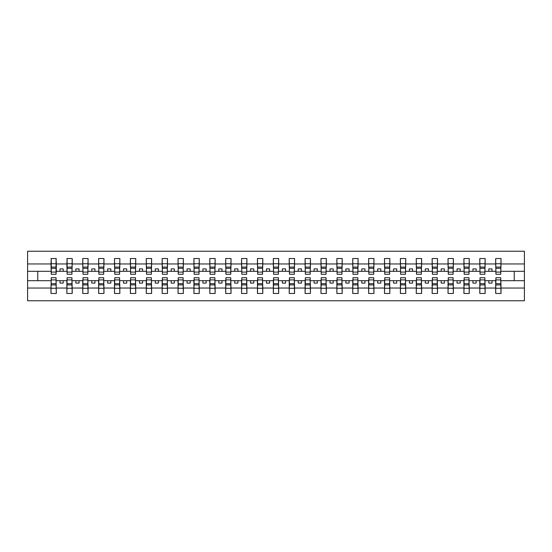 <?xml version="1.0" encoding="UTF-8"?>
<svg xmlns="http://www.w3.org/2000/svg" width="552" height="552" viewBox="0 0 552 552"><rect width="100%" height="100%" fill="white"/><g stroke="black" fill="none" stroke-linecap="round" stroke-linejoin="round"><path stroke-width="0.83" d="M51.232 278.794L50.977 288.04L27.6 288.04L27.6 300.778L524.4 300.778L524.4 288.04L501.023 288.04L501.023 293.471L495.682 293.471L495.937 277.718L500.767 277.718L500.767 283.68L495.937 283.68M495.937 278.794L495.682 280.699L488.824 280.699L488.824 283.114L491.998 283.114L491.998 280.699M495.682 293.471L495.682 280.699M500.767 278.794L501.023 288.04M480.054 278.794L479.805 280.699L472.94 280.699L472.94 283.114L476.121 283.114L476.121 280.699M495.682 288.04L485.139 288.04L485.139 293.471L479.805 293.471L479.805 280.699M484.884 278.794L485.139 288.04M464.177 278.794L463.921 280.699L457.056 280.699L457.056 283.114L460.237 283.114L460.237 280.699M479.805 288.04L469.255 288.04L469.255 293.471L463.921 293.471L463.921 280.699M469 278.794L469.255 288.04M448.293 278.794L448.038 280.699L441.179 280.699L441.179 283.114L444.353 283.114L444.353 280.699M463.921 288.04L453.371 288.04L453.371 293.471L448.038 293.471L448.038 280.699M453.123 278.794L453.371 288.04M432.409 278.794L432.154 280.699L425.295 280.699L425.295 283.114L428.469 283.114L428.469 280.699M448.038 288.04L437.494 288.04L437.494 293.471L432.154 293.471L432.154 280.699M437.239 278.794L437.494 288.04M416.525 278.794L416.27 280.699L409.411 280.699L409.411 283.114L412.586 283.114L412.586 280.699M432.154 288.04L421.611 288.04L421.611 293.471L416.27 293.471L416.27 280.699M421.355 278.794L421.611 288.04M400.642 278.794L400.393 280.699L393.528 280.699L393.528 283.114L396.709 283.114L396.709 280.699M416.27 288.04L405.727 288.04L405.727 293.471L400.393 293.471L400.393 280.699M405.472 278.794L405.727 288.04M384.765 278.794L384.509 280.699L377.644 280.699L377.644 283.114L380.825 283.114L380.825 280.699M400.393 288.04L389.843 288.04L389.843 293.471L384.509 293.471L384.509 280.699M389.588 278.794L389.843 288.04M368.881 278.794L368.626 280.699L361.767 280.699L361.767 283.114L364.941 283.114L364.941 280.699M384.509 288.04L373.959 288.04L373.959 293.471L368.626 293.471L368.626 280.699M373.711 278.794L373.959 288.04M352.997 278.794L352.742 280.699L345.883 280.699L345.883 283.114L349.057 283.114L349.057 280.699M368.626 288.04L358.082 288.04L358.082 293.471L352.742 293.471L352.742 280.699M357.827 278.794L358.082 288.04M337.113 278.794L336.858 280.699L329.999 280.699L329.999 283.114L333.173 283.114L333.173 280.699M352.742 288.04L342.199 288.04L342.199 293.471L336.858 293.471L336.858 280.699M341.943 278.794L342.199 288.04M321.229 278.794L320.981 280.699L314.116 280.699L314.116 283.114L317.296 283.114L317.296 280.699M336.858 288.04L326.315 288.04L326.315 293.471L320.981 293.471L320.981 280.699M326.059 278.794L326.315 288.04M305.353 278.794L305.097 280.699L298.239 280.699L298.239 283.114L301.413 283.114L301.413 280.699M320.981 288.04L310.431 288.04L310.431 293.471L305.097 293.471L305.097 280.699M310.176 278.794L310.431 288.04M289.469 278.794L289.213 280.699L282.355 280.699L282.355 283.114L285.529 283.114L285.529 280.699M305.097 288.04L294.547 288.04L294.547 293.471L289.213 293.471L289.213 280.699M294.299 278.794L294.547 288.04M273.585 278.794L273.33 280.699L266.471 280.699L266.471 283.114L269.645 283.114L269.645 280.699M289.213 288.04L278.67 288.04L278.67 293.471L273.33 293.471L273.33 280.699M278.415 278.794L278.67 288.04M257.701 278.794L257.453 280.699L250.587 280.699L250.587 283.114L253.761 283.114L253.761 280.699M273.33 288.04L262.786 288.04L262.786 293.471L257.453 293.471L257.453 280.699M262.531 278.794L262.786 288.04M241.824 278.794L241.569 280.699L234.703 280.699L234.703 283.114L237.884 283.114L237.884 280.699M257.453 288.04L246.903 288.04L246.903 293.471L241.569 293.471L241.569 280.699M246.647 278.794L246.903 288.04M225.94 278.794L225.685 280.699L218.827 280.699L218.827 283.114L222.001 283.114L222.001 280.699M241.569 288.04L231.019 288.04L231.019 293.471L225.685 293.471L225.685 280.699M230.77 278.794L231.019 288.04M210.057 278.794L209.801 280.699L202.943 280.699L202.943 283.114L206.117 283.114L206.117 280.699M225.685 288.04L215.142 288.04L215.142 293.471L209.801 293.471L209.801 280.699M214.887 278.794L215.142 288.04M194.173 278.794L193.918 280.699L187.059 280.699L187.059 283.114L190.233 283.114L190.233 280.699M209.801 288.04L199.258 288.04L199.258 293.471L193.918 293.471L193.918 280.699M199.003 278.794L199.258 288.04M178.289 278.794L178.041 280.699L171.175 280.699L171.175 283.114L174.356 283.114L174.356 280.699M193.918 288.04L183.374 288.04L183.374 293.471L178.041 293.471L178.041 280.699M183.119 278.794L183.374 288.04M162.412 278.794L162.157 280.699L155.291 280.699L155.291 283.114L158.472 283.114L158.472 280.699M178.041 288.04L167.491 288.04L167.491 293.471L162.157 293.471L162.157 280.699M167.235 278.794L167.491 288.04M146.528 278.794L146.273 280.699L139.415 280.699L139.415 283.114L142.588 283.114L142.588 280.699M162.157 288.04L151.607 288.04L151.607 293.471L146.273 293.471L146.273 280.699M151.358 278.794L151.607 288.04M130.645 278.794L130.389 280.699L123.531 280.699L123.531 283.114L126.705 283.114L126.705 280.699M146.273 288.04L135.73 288.04L135.73 293.471L130.389 293.471L130.389 280.699M135.475 278.794L135.73 288.04M114.761 278.794L114.505 280.699L107.647 280.699L107.647 283.114L110.821 283.114L110.821 280.699M130.389 288.04L119.846 288.04L119.846 293.471L114.505 293.471L114.505 280.699M119.591 278.794L119.846 288.04M98.877 278.794L98.629 280.699L91.763 280.699L91.763 283.114L94.944 283.114L94.944 280.699M114.505 288.04L103.962 288.04L103.962 293.471L98.629 293.471L98.629 280.699M103.707 278.794L103.962 288.04M83 278.794L82.745 280.699L75.879 280.699L75.879 283.114L79.06 283.114L79.06 280.699M98.629 288.04L88.078 288.04L88.078 293.471L82.745 293.471L82.745 280.699M87.823 278.794L88.078 288.04M67.116 278.794L66.861 280.699L60.002 280.699L60.002 283.114L63.176 283.114L63.176 280.699M82.745 288.04L72.195 288.04L72.195 293.471L66.861 293.471L66.861 280.699M71.946 278.794L72.195 288.04M495.937 272.088L500.767 272.088L500.767 274.282L495.937 274.282L495.682 258.529L495.682 263.959L485.139 263.959L484.884 273.205M495.937 273.205L495.682 263.959M480.054 272.088L484.884 272.088L484.884 274.282L480.054 274.282L479.805 258.529L479.805 263.959L469.255 263.959L469 273.205M480.054 273.205L479.805 263.959M464.177 272.088L469 272.088L469 274.282L464.177 274.282L463.921 258.529L463.921 263.959L453.371 263.959L453.123 273.205M464.177 273.205L463.921 263.959M448.293 272.088L453.123 272.088L453.123 274.282L448.293 274.282L448.038 258.529L448.038 263.959L437.494 263.959L437.239 273.205M448.293 273.205L448.038 263.959M432.409 272.088L437.239 272.088L437.239 274.282L432.409 274.282L432.154 258.529L432.154 263.959L421.611 263.959L421.355 273.205M432.409 273.205L432.154 263.959M416.525 272.088L421.355 272.088L421.355 274.282L416.525 274.282L416.27 258.529L416.27 263.959L405.727 263.959L405.472 273.205M416.525 273.205L416.27 263.959M400.642 272.088L405.472 272.088L405.472 274.282L400.642 274.282L400.393 258.529L400.393 263.959L389.843 263.959L389.588 273.205M400.642 273.205L400.393 263.959M384.765 272.088L389.588 272.088L389.588 274.282L384.765 274.282L384.509 258.529L384.509 263.959L373.959 263.959L373.711 273.205M384.765 273.205L384.509 263.959M368.881 272.088L373.711 272.088L373.711 274.282L368.881 274.282L368.626 258.529L368.626 263.959L358.082 263.959L357.827 273.205M368.881 273.205L368.626 263.959M352.997 272.088L357.827 272.088L357.827 274.282L352.997 274.282L352.742 258.529L352.742 263.959L342.199 263.959L341.943 273.205M352.997 273.205L352.742 263.959M337.113 272.088L341.943 272.088L341.943 274.282L337.113 274.282L336.858 258.529L336.858 263.959L326.315 263.959L326.059 273.205M337.113 273.205L336.858 263.959M321.229 272.088L326.059 272.088L326.059 274.282L321.229 274.282L320.981 258.529L320.981 263.959L310.431 263.959L310.176 273.205M321.229 273.205L320.981 263.959M305.353 272.088L310.176 272.088L310.176 274.282L305.353 274.282L305.097 258.529L305.097 263.959L294.547 263.959L294.299 273.205M305.353 273.205L305.097 263.959M289.469 272.088L294.299 272.088L294.299 274.282L289.469 274.282L289.213 258.529L289.213 263.959L278.67 263.959L278.415 273.205M289.469 273.205L289.213 263.959M273.585 272.088L278.415 272.088L278.415 274.282L273.585 274.282L273.33 258.529L273.33 263.959L262.786 263.959L262.531 273.205M273.585 273.205L273.33 263.959M257.701 272.088L262.531 272.088L262.531 274.282L257.701 274.282L257.453 258.529L257.453 263.959L246.903 263.959L246.647 273.205M257.701 273.205L257.453 263.959M241.824 272.088L246.647 272.088L246.647 274.282L241.824 274.282L241.569 258.529L241.569 263.959L231.019 263.959L230.77 273.205M241.824 273.205L241.569 263.959M225.94 272.088L230.77 272.088L230.77 274.282L225.94 274.282L225.685 258.529L225.685 263.959L215.142 263.959L214.887 273.205M225.94 273.205L225.685 263.959M210.057 272.088L214.887 272.088L214.887 274.282L210.057 274.282L209.801 258.529L209.801 263.959L199.258 263.959L199.003 273.205M210.057 273.205L209.801 263.959M194.173 272.088L199.003 272.088L199.003 274.282L194.173 274.282L193.918 258.529L193.918 263.959L183.374 263.959L183.119 273.205M194.173 273.205L193.918 263.959M178.289 272.088L183.119 272.088L183.119 274.282L178.289 274.282L178.041 258.529L178.041 263.959L167.491 263.959L167.235 273.205M178.289 273.205L178.041 263.959M162.412 272.088L167.235 272.088L167.235 274.282L162.412 274.282L162.157 258.529L162.157 263.959L151.607 263.959L151.358 273.205M162.412 273.205L162.157 263.959M146.528 272.088L151.358 272.088L151.358 274.282L146.528 274.282L146.273 258.529L146.273 263.959L135.73 263.959L135.475 273.205M146.528 273.205L146.273 263.959M130.645 272.088L135.475 272.088L135.475 274.282L130.645 274.282L130.389 258.529L130.389 263.959L119.846 263.959L119.591 273.205M130.645 273.205L130.389 263.959M114.761 272.088L119.591 272.088L119.591 274.282L114.761 274.282L114.505 258.529L114.505 263.959L103.962 263.959L103.707 273.205M114.761 273.205L114.505 263.959M98.877 272.088L103.707 272.088L103.707 274.282L98.877 274.282L98.629 258.529L98.629 263.959L88.078 263.959L87.823 273.205M98.877 273.205L98.629 263.959M83 272.088L87.823 272.088L87.823 274.282L83 274.282L82.745 258.529L82.745 263.959L72.195 263.959L71.946 273.205M83 273.205L82.745 263.959M67.116 272.088L71.946 272.088L71.946 274.282L67.116 274.282L67.116 258.529L66.861 263.959L56.318 263.959L56.062 258.529L56.062 274.282L51.232 274.282L51.232 268.32L56.062 268.32M67.116 273.205L66.861 263.959M50.977 288.04L50.977 293.471L56.318 293.471L56.062 278.794M51.232 268.32L51.232 258.529L50.977 263.959L27.6 263.959L27.6 251.222L524.4 251.222L524.4 263.959L501.023 263.959L500.767 273.205M51.232 273.205L50.977 263.959M495.682 258.529L501.023 258.529L501.023 263.959M479.805 258.529L485.139 258.529L485.139 263.959M463.921 258.529L469.255 258.529L469.255 263.959M448.038 258.529L453.371 258.529L453.371 263.959M432.154 258.529L437.494 258.529L437.494 263.959M416.27 258.529L421.611 258.529L421.611 263.959M400.393 258.529L405.727 258.529L405.727 263.959M384.509 258.529L389.843 258.529L389.843 263.959M368.626 258.529L373.959 258.529L373.959 263.959M352.742 258.529L358.082 258.529L358.082 263.959M336.858 258.529L342.199 258.529L342.199 263.959M320.981 258.529L326.315 258.529L326.315 263.959M305.097 258.529L310.431 258.529L310.431 263.959M289.213 258.529L294.547 258.529L294.547 263.959M273.33 258.529L278.67 258.529L278.67 263.959M257.453 258.529L262.786 258.529L262.786 263.959M241.569 258.529L246.903 258.529L246.903 263.959M225.685 258.529L231.019 258.529L231.019 263.959M209.801 258.529L215.142 258.529L215.142 263.959M193.918 258.529L199.258 258.529L199.258 263.959M178.041 258.529L183.374 258.529L183.374 263.959M162.157 258.529L167.491 258.529L167.491 263.959M146.273 258.529L151.607 258.529L151.607 263.959M130.389 258.529L135.73 258.529L135.73 263.959M114.505 258.529L119.846 258.529L119.846 263.959M98.629 258.529L103.962 258.529L103.962 263.959M82.745 258.529L88.078 258.529L88.078 263.959M66.861 258.529L72.195 258.529L72.195 263.959M66.861 288.04L56.318 288.04M50.977 258.529L56.318 258.529M488.824 280.699L485.139 280.699M495.682 271.301L491.998 271.301L491.998 268.886L488.824 268.886L488.824 271.301L485.139 271.301M488.824 271.301L491.998 271.301M472.94 280.699L469.255 280.699M479.805 271.301L476.121 271.301L476.121 268.886L472.94 268.886L472.94 271.301L469.255 271.301M472.94 271.301L476.121 271.301M457.056 280.699L453.371 280.699M463.921 271.301L460.237 271.301L460.237 268.886L457.056 268.886L457.056 271.301L453.371 271.301M457.056 271.301L460.237 271.301M441.179 280.699L437.494 280.699M448.038 271.301L444.353 271.301L444.353 268.886L441.179 268.886L441.179 271.301L437.494 271.301M441.179 271.301L444.353 271.301M425.295 280.699L421.611 280.699M432.154 271.301L428.469 271.301L428.469 268.886L425.295 268.886L425.295 271.301L421.611 271.301M425.295 271.301L428.469 271.301M409.411 280.699L405.727 280.699M416.27 271.301L412.586 271.301L412.586 268.886L409.411 268.886L409.411 271.301L405.727 271.301M409.411 271.301L412.586 271.301M393.528 280.699L389.843 280.699M400.393 271.301L396.709 271.301L396.709 268.886L393.528 268.886L393.528 271.301L389.843 271.301M393.528 271.301L396.709 271.301M377.644 280.699L373.959 280.699M384.509 271.301L380.825 271.301L380.825 268.886L377.644 268.886L377.644 271.301L373.959 271.301M377.644 271.301L380.825 271.301M361.767 280.699L358.082 280.699M368.626 271.301L364.941 271.301L364.941 268.886L361.767 268.886L361.767 271.301L358.082 271.301M361.767 271.301L364.941 271.301M345.883 280.699L342.199 280.699M352.742 271.301L349.057 271.301L349.057 268.886L345.883 268.886L345.883 271.301L342.199 271.301M345.883 271.301L349.057 271.301M329.999 280.699L326.315 280.699M336.858 271.301L333.173 271.301L333.173 268.886L329.999 268.886L329.999 271.301L326.315 271.301M329.999 271.301L333.173 271.301M314.116 280.699L310.431 280.699M320.981 271.301L317.296 271.301L317.296 268.886L314.116 268.886L314.116 271.301L310.431 271.301M314.116 271.301L317.296 271.301M298.239 280.699L294.547 280.699M305.097 271.301L301.413 271.301L301.413 268.886L298.239 268.886L298.239 271.301L294.547 271.301M298.239 271.301L301.413 271.301M282.355 280.699L278.67 280.699M289.213 271.301L285.529 271.301L285.529 268.886L282.355 268.886L282.355 271.301L278.67 271.301M282.355 271.301L285.529 271.301M266.471 280.699L262.786 280.699M273.33 271.301L269.645 271.301L269.645 268.886L266.471 268.886L266.471 271.301L262.786 271.301M266.471 271.301L269.645 271.301M250.587 280.699L246.903 280.699M257.453 271.301L253.761 271.301L253.761 268.886L250.587 268.886L250.587 271.301L246.903 271.301M250.587 271.301L253.761 271.301M234.703 280.699L231.019 280.699M241.569 271.301L237.884 271.301L237.884 268.886L234.703 268.886L234.703 271.301L231.019 271.301M234.703 271.301L237.884 271.301M218.827 280.699L215.142 280.699M225.685 271.301L222.001 271.301L222.001 268.886L218.827 268.886L218.827 271.301L215.142 271.301M218.827 271.301L222.001 271.301M202.943 280.699L199.258 280.699M209.801 271.301L206.117 271.301L206.117 268.886L202.943 268.886L202.943 271.301L199.258 271.301M202.943 271.301L206.117 271.301M187.059 280.699L183.374 280.699M193.918 271.301L190.233 271.301L190.233 268.886L187.059 268.886L187.059 271.301L183.374 271.301M187.059 271.301L190.233 271.301M171.175 280.699L167.491 280.699M178.041 271.301L174.356 271.301L174.356 268.886L171.175 268.886L171.175 271.301L167.491 271.301M171.175 271.301L174.356 271.301M155.291 280.699L151.607 280.699M162.157 271.301L158.472 271.301L158.472 268.886L155.291 268.886L155.291 271.301L151.607 271.301M155.291 271.301L158.472 271.301M139.415 280.699L135.73 280.699M146.273 271.301L142.588 271.301L142.588 268.886L139.415 268.886L139.415 271.301L135.73 271.301M139.415 271.301L142.588 271.301M123.531 280.699L119.846 280.699M130.389 271.301L126.705 271.301L126.705 268.886L123.531 268.886L123.531 271.301L119.846 271.301M123.531 271.301L126.705 271.301M107.647 280.699L103.962 280.699M114.505 271.301L110.821 271.301L110.821 268.886L107.647 268.886L107.647 271.301L103.962 271.301M107.647 271.301L110.821 271.301M91.763 280.699L88.078 280.699M98.629 271.301L94.944 271.301L94.944 268.886L91.763 268.886L91.763 271.301L88.078 271.301M91.763 271.301L94.944 271.301M75.879 280.699L72.195 280.699M82.745 271.301L79.06 271.301L79.06 268.886L75.879 268.886L75.879 271.301L72.195 271.301M75.879 271.301L79.06 271.301M60.002 280.699L56.318 280.699M66.861 271.301L63.176 271.301L63.176 268.886L60.002 268.886L60.002 271.301L56.318 271.301L56.318 263.959M60.002 271.301L63.176 271.301M56.318 271.301L56.062 273.205M50.977 280.699L27.6 280.699L27.6 263.959M27.6 288.04L27.6 280.699M50.977 271.301L27.6 271.301M524.4 288.04L524.4 263.959M37.764 280.699L37.764 271.301M524.4 271.301L514.236 271.301L514.236 280.699L501.023 280.699M524.4 280.699L514.236 280.699M514.236 271.301L501.023 271.301M51.232 267.078L56.062 267.078M50.977 293.471L51.232 277.718L56.062 277.718L56.062 283.68L51.232 283.68M56.062 283.68L56.318 293.471M56.062 284.922L51.232 284.922M72.195 258.529L71.946 272.088M67.116 268.32L71.946 268.32M67.116 267.078L71.946 267.078M88.078 258.529L87.823 272.088M83 268.32L87.823 268.32M83 267.078L87.823 267.078M103.962 258.529L103.707 272.088M98.877 268.32L103.707 268.32M98.877 267.078L103.707 267.078M119.846 258.529L119.591 272.088M114.761 268.32L119.591 268.32M114.761 267.078L119.591 267.078M66.861 293.471L67.116 277.718L71.946 277.718L71.946 283.68L67.116 283.68M71.946 283.68L72.195 293.471M71.946 284.922L67.116 284.922M82.745 293.471L83 277.718L87.823 277.718L87.823 283.68L83 283.68M87.823 283.68L88.078 293.471M87.823 284.922L83 284.922M98.629 293.471L98.877 277.718L103.707 277.718L103.707 283.68L98.877 283.68M103.707 283.68L103.962 293.471M103.707 284.922L98.877 284.922M114.505 293.471L114.761 277.718L119.591 277.718L119.591 283.68L114.761 283.68M119.591 283.68L119.846 293.471M119.591 284.922L114.761 284.922M135.73 258.529L135.475 272.088M130.645 268.32L135.475 268.32M130.645 267.078L135.475 267.078M130.389 293.471L130.645 277.718L135.475 277.718L135.475 283.68L130.645 283.68M135.475 283.68L135.73 293.471M135.475 284.922L130.645 284.922M151.607 258.529L151.358 272.088M146.528 268.32L151.358 268.32M146.528 267.078L151.358 267.078M146.273 293.471L146.528 277.718L151.358 277.718L151.358 283.68L146.528 283.68M151.358 283.68L151.607 293.471M151.358 284.922L146.528 284.922M167.491 258.529L167.235 272.088M162.412 268.32L167.235 268.32M162.412 267.078L167.235 267.078M162.157 293.471L162.412 277.718L167.235 277.718L167.235 283.68L162.412 283.68M167.235 283.68L167.491 293.471M167.235 284.922L162.412 284.922M183.374 258.529L183.119 272.088M178.289 268.32L183.119 268.32M178.289 267.078L183.119 267.078M178.041 293.471L178.289 277.718L183.119 277.718L183.119 283.68L178.289 283.68M183.119 283.68L183.374 293.471M183.119 284.922L178.289 284.922M199.258 258.529L199.003 272.088M194.173 268.32L199.003 268.32M194.173 267.078L199.003 267.078M193.918 293.471L194.173 277.718L199.003 277.718L199.003 283.68L194.173 283.68M199.003 283.68L199.258 293.471M199.003 284.922L194.173 284.922M215.142 258.529L214.887 272.088M210.057 268.32L214.887 268.32M210.057 267.078L214.887 267.078M209.801 293.471L210.057 277.718L214.887 277.718L214.887 283.68L210.057 283.68M214.887 283.68L215.142 293.471M214.887 284.922L210.057 284.922M231.019 258.529L230.77 272.088M225.94 268.32L230.77 268.32M225.94 267.078L230.77 267.078M225.685 293.471L225.94 277.718L230.77 277.718L230.77 283.68L225.94 283.68M230.77 283.68L231.019 293.471M230.77 284.922L225.94 284.922M246.903 258.529L246.647 272.088M241.824 268.32L246.647 268.32M241.824 267.078L246.647 267.078M241.569 293.471L241.824 277.718L246.647 277.718L246.647 283.68L241.824 283.68M246.647 283.68L246.903 293.471M246.647 284.922L241.824 284.922M262.786 258.529L262.531 272.088M257.701 268.32L262.531 268.32M257.701 267.078L262.531 267.078M257.453 293.471L257.701 277.718L262.531 277.718L262.531 283.68L257.701 283.68M262.531 283.68L262.786 293.471M262.531 284.922L257.701 284.922M278.67 258.529L278.415 272.088M273.585 268.32L278.415 268.32M273.585 267.078L278.415 267.078M273.33 293.471L273.585 277.718L278.415 277.718L278.415 283.68L273.585 283.68M278.415 283.68L278.67 293.471M278.415 284.922L273.585 284.922M294.547 258.529L294.299 272.088M289.469 268.32L294.299 268.32M289.469 267.078L294.299 267.078M289.213 293.471L289.469 277.718L294.299 277.718L294.299 283.68L289.469 283.68M294.299 283.68L294.547 293.471M294.299 284.922L289.469 284.922M310.431 258.529L310.176 272.088M305.353 268.32L310.176 268.32M305.353 267.078L310.176 267.078M305.097 293.471L305.353 277.718L310.176 277.718L310.176 283.68L305.353 283.68M310.176 283.68L310.431 293.471M310.176 284.922L305.353 284.922M326.315 258.529L326.059 272.088M321.229 268.32L326.059 268.32M321.229 267.078L326.059 267.078M342.199 258.529L341.943 272.088M337.113 268.32L341.943 268.32M337.113 267.078L341.943 267.078M358.082 258.529L357.827 272.088M352.997 268.32L357.827 268.32M352.997 267.078L357.827 267.078M373.959 258.529L373.711 272.088M368.881 268.32L373.711 268.32M368.881 267.078L373.711 267.078M389.843 258.529L389.588 272.088M384.765 268.32L389.588 268.32M384.765 267.078L389.588 267.078M405.727 258.529L405.472 272.088M400.642 268.32L405.472 268.32M400.642 267.078L405.472 267.078M421.611 258.529L421.355 272.088M416.525 268.32L421.355 268.32M416.525 267.078L421.355 267.078M320.981 293.471L321.229 277.718L326.059 277.718L326.059 283.68L321.229 283.68M326.059 283.68L326.315 293.471M326.059 284.922L321.229 284.922M336.858 293.471L337.113 277.718L341.943 277.718L341.943 283.68L337.113 283.68M341.943 283.68L342.199 293.471M341.943 284.922L337.113 284.922M352.742 293.471L352.997 277.718L357.827 277.718L357.827 283.68L352.997 283.68M357.827 283.68L358.082 293.471M357.827 284.922L352.997 284.922M368.626 293.471L368.881 277.718L373.711 277.718L373.711 283.68L368.881 283.68M373.711 283.68L373.959 293.471M373.711 284.922L368.881 284.922M384.509 293.471L384.765 277.718L389.588 277.718L389.588 283.68L384.765 283.68M389.588 283.68L389.843 293.471M389.588 284.922L384.765 284.922M400.393 293.471L400.642 277.718L405.472 277.718L405.472 283.68L400.642 283.68M405.472 283.68L405.727 293.471M405.472 284.922L400.642 284.922M416.27 293.471L416.525 277.718L421.355 277.718L421.355 283.68L416.525 283.68M421.355 283.68L421.611 293.471M421.355 284.922L416.525 284.922M437.494 258.529L437.239 272.088M432.409 268.32L437.239 268.32M432.409 267.078L437.239 267.078M432.154 293.471L432.409 277.718L437.239 277.718L437.239 283.68L432.409 283.68M437.239 283.68L437.494 293.471M437.239 284.922L432.409 284.922M453.371 258.529L453.123 272.088M448.293 268.32L453.123 268.32M448.293 267.078L453.123 267.078M448.038 293.471L448.293 277.718L453.123 277.718L453.123 283.68L448.293 283.68M453.123 283.68L453.371 293.471M453.123 284.922L448.293 284.922M469.255 258.529L469 272.088M464.177 268.32L469 268.32M464.177 267.078L469 267.078M463.921 293.471L464.177 277.718L469 277.718L469 283.68L464.177 283.68M469 283.68L469.255 293.471M469 284.922L464.177 284.922M485.139 258.529L484.884 272.088M480.054 268.32L484.884 268.32M480.054 267.078L484.884 267.078M479.805 293.471L480.054 277.718L484.884 277.718L484.884 283.68L480.054 283.68M484.884 283.68L485.139 293.471M484.884 284.922L480.054 284.922M501.023 258.529L500.767 272.088M495.937 268.32L500.767 268.32M495.937 267.078L500.767 267.078M500.767 283.68L501.023 293.471M500.767 284.922L495.937 284.922M51.232 272.088L56.062 272.088M51.232 263.739L56.062 263.739M56.062 279.912L51.232 279.912M56.062 288.261L51.232 288.261M67.116 263.739L71.946 263.739M83 263.739L87.823 263.739M98.877 263.739L103.707 263.739M114.761 263.739L119.591 263.739M71.946 279.912L67.116 279.912M71.946 288.261L67.116 288.261M87.823 279.912L83 279.912M87.823 288.261L83 288.261M103.707 279.912L98.877 279.912M103.707 288.261L98.877 288.261M119.591 279.912L114.761 279.912M119.591 288.261L114.761 288.261M130.645 263.739L135.475 263.739M135.475 279.912L130.645 279.912M135.475 288.261L130.645 288.261M146.528 263.739L151.358 263.739M151.358 279.912L146.528 279.912M151.358 288.261L146.528 288.261M162.412 263.739L167.235 263.739M167.235 279.912L162.412 279.912M167.235 288.261L162.412 288.261M178.289 263.739L183.119 263.739M183.119 279.912L178.289 279.912M183.119 288.261L178.289 288.261M194.173 263.739L199.003 263.739M199.003 279.912L194.173 279.912M199.003 288.261L194.173 288.261M210.057 263.739L214.887 263.739M214.887 279.912L210.057 279.912M214.887 288.261L210.057 288.261M225.94 263.739L230.77 263.739M230.77 279.912L225.94 279.912M230.77 288.261L225.94 288.261M241.824 263.739L246.647 263.739M246.647 279.912L241.824 279.912M246.647 288.261L241.824 288.261M257.701 263.739L262.531 263.739M262.531 279.912L257.701 279.912M262.531 288.261L257.701 288.261M273.585 263.739L278.415 263.739M278.415 279.912L273.585 279.912M278.415 288.261L273.585 288.261M289.469 263.739L294.299 263.739M294.299 279.912L289.469 279.912M294.299 288.261L289.469 288.261M305.353 263.739L310.176 263.739M310.176 279.912L305.353 279.912M310.176 288.261L305.353 288.261M321.229 263.739L326.059 263.739M337.113 263.739L341.943 263.739M352.997 263.739L357.827 263.739M368.881 263.739L373.711 263.739M384.765 263.739L389.588 263.739M400.642 263.739L405.472 263.739M416.525 263.739L421.355 263.739M326.059 279.912L321.229 279.912M326.059 288.261L321.229 288.261M341.943 279.912L337.113 279.912M341.943 288.261L337.113 288.261M357.827 279.912L352.997 279.912M357.827 288.261L352.997 288.261M373.711 279.912L368.881 279.912M373.711 288.261L368.881 288.261M389.588 279.912L384.765 279.912M389.588 288.261L384.765 288.261M405.472 279.912L400.642 279.912M405.472 288.261L400.642 288.261M421.355 279.912L416.525 279.912M421.355 288.261L416.525 288.261M432.409 263.739L437.239 263.739M437.239 279.912L432.409 279.912M437.239 288.261L432.409 288.261M448.293 263.739L453.123 263.739M453.123 279.912L448.293 279.912M453.123 288.261L448.293 288.261M464.177 263.739L469 263.739M469 279.912L464.177 279.912M469 288.261L464.177 288.261M480.054 263.739L484.884 263.739M484.884 279.912L480.054 279.912M484.884 288.261L480.054 288.261M495.937 263.739L500.767 263.739M500.767 279.912L495.937 279.912M500.767 288.261L495.937 288.261"/></g></svg>
